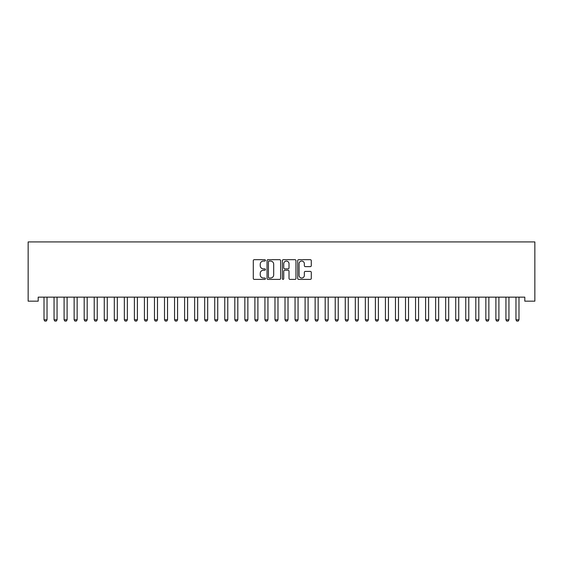 <?xml version="1.0" encoding="UTF-8"?>
<svg xmlns="http://www.w3.org/2000/svg" width="563" height="563" viewBox="0 0 563 563"><rect width="100%" height="100%" fill="white"/><g stroke="black" fill="none" stroke-linecap="round" stroke-linejoin="round"><path stroke-width="0.84" d="M265.433 260.373A0.69 0.69 0 0 0 264.744 259.684L254.272 259.684A0.985 0.985 0 0 0 253.287 260.669L253.287 278.411A0.985 0.985 0 0 0 254.272 279.396L264.744 279.396A0.69 0.69 0 0 0 265.433 278.706A0.69 0.69 0 0 0 264.744 278.016L263.385 278.016A3.153 3.153 0 0 1 260.233 274.864L260.233 273.386A3.153 3.153 0 0 1 263.385 270.233L264.744 270.233A0.69 0.69 0 0 0 265.433 269.543A0.69 0.69 0 0 0 264.744 268.854L263.385 268.854A3.153 3.153 0 0 1 260.233 265.694L260.233 264.216A3.153 3.153 0 0 1 263.385 261.063L264.744 261.063A0.69 0.69 0 0 0 265.433 260.373M310.304 266.63A0.985 0.985 0 0 0 311.29 265.645L311.29 260.669A0.985 0.985 0 0 0 310.304 259.684L298.671 259.684A0.985 0.985 0 0 0 297.686 260.669L297.686 278.411A0.985 0.985 0 0 0 298.671 279.396L310.304 279.396A0.985 0.985 0 0 0 311.29 278.411L311.29 272.401A0.985 0.985 0 0 0 310.304 271.415L305.329 271.415A0.985 0.985 0 0 0 304.344 272.401L304.344 275.377A2.639 2.639 0 0 1 301.705 278.016A2.639 2.639 0 0 1 299.073 275.377L299.073 263.702A2.639 2.639 0 0 1 301.705 261.063A2.639 2.639 0 0 1 304.344 263.702L304.344 265.645A0.985 0.985 0 0 0 305.329 266.63L310.304 266.63M524.807 297.151L38.193 297.151L38.193 301.17L28.15 301.17L28.15 241.928L534.85 241.928L534.85 301.17L524.807 301.17L524.807 297.151M280.634 260.669A0.985 0.985 0 0 0 279.649 259.684L268.023 259.684A0.985 0.985 0 0 0 267.038 260.669L267.038 278.411A0.985 0.985 0 0 0 268.023 279.396L279.649 279.396A0.985 0.985 0 0 0 280.634 278.411L280.634 260.669M283.351 259.684L294.977 259.684A0.985 0.985 0 0 1 295.962 260.669L295.962 278.411A0.985 0.985 0 0 1 294.977 279.396L290.001 279.396A0.985 0.985 0 0 1 289.016 278.411L289.016 271.218A0.985 0.985 0 0 0 288.031 270.233L284.73 270.233A0.985 0.985 0 0 0 283.745 271.218L283.745 278.706A0.69 0.69 0 0 1 283.055 279.396A0.69 0.69 0 0 1 282.366 278.706L282.366 260.669A0.985 0.985 0 0 1 283.351 259.684M269.107 261.063A0.69 0.69 0 0 0 268.417 261.753L268.417 277.327A0.69 0.69 0 0 0 269.107 278.016L270.536 278.016A3.153 3.153 0 0 0 273.688 274.864L273.688 264.216A3.153 3.153 0 0 0 270.536 261.063L269.107 261.063M289.016 263.751A2.639 2.639 0 0 0 286.377 261.112A2.639 2.639 0 0 0 283.745 263.751L283.745 267.861A0.985 0.985 0 0 0 284.73 268.854L288.031 268.854A0.985 0.985 0 0 0 289.016 267.861L289.016 263.751M43.97 297.37A1.006 1.006 -179.6 0 1 44.013 297.679A1.006 1.006 179.6 0 0 43.97 297.37L43.9 297.151M47.144 297.151L47.074 297.37A1.006 1.006 179.6 0 0 47.032 297.679L47.032 319.77L46.279 321.072L44.766 321.072L44.013 319.77L44.013 297.679M44.013 319.77L47.032 319.77M54.013 297.37A1.006 1.006 -179.6 0 1 54.055 297.679A1.006 1.006 179.6 0 0 54.013 297.37L53.942 297.151M64.048 297.37A1.006 1.006 -179.6 0 1 64.098 297.679A1.006 1.006 179.6 0 0 64.048 297.37L63.985 297.151M57.187 297.151L57.116 297.37A1.006 1.006 179.6 0 0 57.067 297.679L57.067 319.77L56.314 321.072L54.808 321.072L54.055 319.77L54.055 297.679M54.055 319.77L57.067 319.77M67.229 297.151L67.159 297.37A1.006 1.006 179.6 0 0 67.11 297.679L67.11 319.77L66.357 321.072L64.851 321.072L64.098 319.77L64.098 297.679M64.098 319.77L67.11 319.77M74.091 297.37A1.006 1.006 -179.6 0 1 74.14 297.679A1.006 1.006 179.6 0 0 74.091 297.37L74.027 297.151M84.133 297.37A1.006 1.006 -179.6 0 1 84.183 297.679A1.006 1.006 179.6 0 0 84.133 297.37L84.063 297.151M77.272 297.151L77.201 297.37A1.006 1.006 179.6 0 0 77.152 297.679L77.152 319.77L76.399 321.072L74.893 321.072L74.14 319.77L74.14 297.679M74.14 319.77L77.152 319.77M87.314 297.151L87.244 297.37A1.006 1.006 179.6 0 0 87.195 297.679L87.195 319.77L86.442 321.072L84.936 321.072L84.183 319.77L84.183 297.679M84.183 319.77L87.195 319.77M94.176 297.37A1.006 1.006 -179.6 0 1 94.225 297.679A1.006 1.006 179.6 0 0 94.176 297.37L94.105 297.151M97.35 297.151L97.286 297.37A1.006 1.006 179.6 0 0 97.237 297.679L97.237 319.77L96.484 321.072L94.978 321.072L94.225 319.77L94.225 297.679M94.225 319.77L97.237 319.77M104.218 297.37A1.006 1.006 -179.6 0 1 104.268 297.679A1.006 1.006 179.6 0 0 104.218 297.37L104.148 297.151M107.392 297.151L107.322 297.37A1.006 1.006 179.6 0 0 107.28 297.679L107.28 319.77L106.527 321.072L105.021 321.072L104.268 319.77L104.268 297.679M104.268 319.77L107.28 319.77M114.261 297.37A1.006 1.006 -179.6 0 1 114.31 297.679A1.006 1.006 179.6 0 0 114.261 297.37L114.19 297.151M117.435 297.151L117.364 297.37A1.006 1.006 179.6 0 0 117.322 297.679L117.322 319.77L116.569 321.072L115.063 321.072L114.31 319.77L114.31 297.679M114.31 319.77L117.322 319.77M124.303 297.37A1.006 1.006 -179.6 0 1 124.346 297.679A1.006 1.006 179.6 0 0 124.303 297.37L124.233 297.151M127.477 297.151L127.407 297.37A1.006 1.006 179.6 0 0 127.365 297.679L127.365 319.77L126.605 321.072L125.099 321.072L124.346 319.77L124.346 297.679M124.346 319.77L127.365 319.77M134.346 297.37A1.006 1.006 -179.6 0 1 134.388 297.679A1.006 1.006 179.6 0 0 134.346 297.37L134.275 297.151M137.52 297.151L137.449 297.37A1.006 1.006 179.6 0 0 137.4 297.679L137.4 319.77L136.647 321.072L135.141 321.072L134.388 319.77L134.388 297.679M134.388 319.77L137.4 319.77M144.381 297.37A1.006 1.006 -179.6 0 1 144.431 297.679A1.006 1.006 179.6 0 0 144.381 297.37L144.318 297.151M147.562 297.151L147.492 297.37A1.006 1.006 179.6 0 0 147.443 297.679L147.443 319.77L146.69 321.072L145.184 321.072L144.431 319.77L144.431 297.679M144.431 319.77L147.443 319.77M154.424 297.37A1.006 1.006 -179.6 0 1 154.473 297.679A1.006 1.006 179.6 0 0 154.424 297.37L154.361 297.151M157.605 297.151L157.534 297.37A1.006 1.006 179.6 0 0 157.485 297.679L157.485 319.77L156.732 321.072L155.226 321.072L154.473 319.77L154.473 297.679M154.473 319.77L157.485 319.77M164.466 297.37A1.006 1.006 -179.6 0 1 164.516 297.679A1.006 1.006 179.6 0 0 164.466 297.37L164.396 297.151M167.647 297.151L167.577 297.37A1.006 1.006 179.6 0 0 167.528 297.679L167.528 319.77L166.775 321.072L165.269 321.072L164.516 319.77L164.516 297.679M164.516 319.77L167.528 319.77M174.509 297.37A1.006 1.006 -179.6 0 1 174.558 297.679A1.006 1.006 179.6 0 0 174.509 297.37L174.439 297.151M177.683 297.151L177.619 297.37A1.006 1.006 179.6 0 0 177.57 297.679L177.57 319.77L176.817 321.072L175.311 321.072L174.558 319.77L174.558 297.679M174.558 319.77L177.57 319.77M184.551 297.37A1.006 1.006 -179.6 0 1 184.601 297.679A1.006 1.006 179.6 0 0 184.551 297.37L184.481 297.151M187.725 297.151L187.655 297.37A1.006 1.006 179.6 0 0 187.613 297.679L187.613 319.77L186.86 321.072L185.354 321.072L184.601 319.77L184.601 297.679M184.601 319.77L187.613 319.77M194.594 297.37A1.006 1.006 -179.6 0 1 194.643 297.679A1.006 1.006 179.6 0 0 194.594 297.37L194.524 297.151M197.768 297.151L197.697 297.37A1.006 1.006 179.6 0 0 197.655 297.679L197.655 319.77L196.902 321.072L195.396 321.072L194.643 319.77L194.643 297.679M194.643 319.77L197.655 319.77M204.636 297.37A1.006 1.006 -179.6 0 1 204.679 297.679A1.006 1.006 179.6 0 0 204.636 297.37L204.566 297.151M207.81 297.151L207.74 297.37A1.006 1.006 179.6 0 0 207.691 297.679L207.691 319.77L206.938 321.072L205.432 321.072L204.679 319.77L204.679 297.679M204.679 319.77L207.691 319.77M214.679 297.37A1.006 1.006 -179.6 0 1 214.721 297.679A1.006 1.006 179.6 0 0 214.679 297.37L214.609 297.151M217.853 297.151L217.782 297.37A1.006 1.006 179.6 0 0 217.733 297.679L217.733 319.77L216.98 321.072L215.474 321.072L214.721 319.77L214.721 297.679M214.721 319.77L217.733 319.77M224.714 297.37A1.006 1.006 -179.6 0 1 224.764 297.679A1.006 1.006 179.6 0 0 224.714 297.37L224.651 297.151M227.895 297.151L227.825 297.37A1.006 1.006 179.6 0 0 227.776 297.679L227.776 319.77L227.023 321.072L225.517 321.072L224.764 319.77L224.764 297.679M224.764 319.77L227.776 319.77M234.757 297.37A1.006 1.006 -179.6 0 1 234.806 297.679A1.006 1.006 179.6 0 0 234.757 297.37L234.687 297.151M237.938 297.151L237.868 297.37A1.006 1.006 179.6 0 0 237.818 297.679L237.818 319.77L237.065 321.072L235.559 321.072L234.806 319.77L234.806 297.679M234.806 319.77L237.818 319.77M244.799 297.37A1.006 1.006 -179.6 0 1 244.849 297.679A1.006 1.006 179.6 0 0 244.799 297.37L244.729 297.151M247.98 297.151L247.91 297.37A1.006 1.006 179.6 0 0 247.861 297.679L247.861 319.77L247.108 321.072L245.602 321.072L244.849 319.77L244.849 297.679M244.849 319.77L247.861 319.77M254.842 297.37A1.006 1.006 -179.6 0 1 254.891 297.679A1.006 1.006 179.6 0 0 254.842 297.37L254.772 297.151M258.016 297.151L257.953 297.37A1.006 1.006 179.6 0 0 257.903 297.679L257.903 319.77L257.15 321.072L255.644 321.072L254.891 319.77L254.891 297.679M254.891 319.77L257.903 319.77M264.884 297.37A1.006 1.006 -179.6 0 1 264.934 297.679A1.006 1.006 179.6 0 0 264.884 297.37L264.814 297.151M268.058 297.151L267.988 297.37A1.006 1.006 179.6 0 0 267.946 297.679L267.946 319.77L267.193 321.072L265.687 321.072L264.934 319.77L264.934 297.679M264.934 319.77L267.946 319.77M274.927 297.37A1.006 1.006 -179.6 0 1 274.976 297.679A1.006 1.006 179.6 0 0 274.927 297.37L274.857 297.151M278.101 297.151L278.031 297.37A1.006 1.006 179.6 0 0 277.988 297.679L277.988 319.77L277.235 321.072L275.729 321.072L274.976 319.77L274.976 297.679M274.976 319.77L277.988 319.77M284.969 297.37A1.006 1.006 -179.6 0 1 285.012 297.679A1.006 1.006 179.6 0 0 284.969 297.37L284.899 297.151M288.143 297.151L288.073 297.37A1.006 1.006 179.6 0 0 288.024 297.679L288.024 319.77L287.271 321.072L285.765 321.072L285.012 319.77L285.012 297.679M285.012 319.77L288.024 319.77M295.012 297.37A1.006 1.006 -179.6 0 1 295.054 297.679A1.006 1.006 179.6 0 0 295.012 297.37L294.942 297.151M298.186 297.151L298.116 297.37A1.006 1.006 179.6 0 0 298.066 297.679L298.066 319.77L297.313 321.072L295.807 321.072L295.054 319.77L295.054 297.679M295.054 319.77L298.066 319.77M305.047 297.37A1.006 1.006 -179.6 0 1 305.097 297.679A1.006 1.006 179.6 0 0 305.047 297.37L304.984 297.151M308.228 297.151L308.158 297.37A1.006 1.006 179.6 0 0 308.109 297.679L308.109 319.77L307.356 321.072L305.85 321.072L305.097 319.77L305.097 297.679M305.097 319.77L308.109 319.77M315.09 297.37A1.006 1.006 -179.6 0 1 315.139 297.679A1.006 1.006 179.6 0 0 315.09 297.37L315.02 297.151M318.271 297.151L318.201 297.37A1.006 1.006 179.6 0 0 318.151 297.679L318.151 319.77L317.398 321.072L315.892 321.072L315.139 319.77L315.139 297.679M315.139 319.77L318.151 319.77M325.132 297.37A1.006 1.006 -179.6 0 1 325.182 297.679A1.006 1.006 179.6 0 0 325.132 297.37L325.062 297.151M328.313 297.151L328.243 297.37A1.006 1.006 179.6 0 0 328.194 297.679L328.194 319.77L327.441 321.072L325.935 321.072L325.182 319.77L325.182 297.679M325.182 319.77L328.194 319.77M335.175 297.37A1.006 1.006 -179.6 0 1 335.224 297.679A1.006 1.006 179.6 0 0 335.175 297.37L335.105 297.151M338.349 297.151L338.286 297.37A1.006 1.006 179.6 0 0 338.236 297.679L338.236 319.77L337.483 321.072L335.977 321.072L335.224 319.77L335.224 297.679M335.224 319.77L338.236 319.77M345.218 297.37A1.006 1.006 -179.6 0 1 345.267 297.679A1.006 1.006 179.6 0 0 345.218 297.37L345.147 297.151M348.391 297.151L348.321 297.37A1.006 1.006 179.6 0 0 348.279 297.679L348.279 319.77L347.526 321.072L346.02 321.072L345.267 319.77L345.267 297.679M345.267 319.77L348.279 319.77M355.26 297.37A1.006 1.006 -179.6 0 1 355.309 297.679A1.006 1.006 179.6 0 0 355.26 297.37L355.19 297.151M358.434 297.151L358.364 297.37A1.006 1.006 179.6 0 0 358.321 297.679L358.321 319.77L357.568 321.072L356.062 321.072L355.309 319.77L355.309 297.679M355.309 319.77L358.321 319.77M365.303 297.37A1.006 1.006 -179.6 0 1 365.345 297.679A1.006 1.006 179.6 0 0 365.303 297.37L365.232 297.151M368.476 297.151L368.406 297.37A1.006 1.006 179.6 0 0 368.357 297.679L368.357 319.77L367.604 321.072L366.098 321.072L365.345 319.77L365.345 297.679M365.345 319.77L368.357 319.77M375.345 297.37A1.006 1.006 -179.6 0 1 375.387 297.679A1.006 1.006 179.6 0 0 375.345 297.37L375.275 297.151M378.519 297.151L378.449 297.37A1.006 1.006 179.6 0 0 378.399 297.679L378.399 319.77L377.646 321.072L376.14 321.072L375.387 319.77L375.387 297.679M375.387 319.77L378.399 319.77M385.381 297.37A1.006 1.006 -179.6 0 1 385.43 297.679A1.006 1.006 179.6 0 0 385.381 297.37L385.317 297.151M388.561 297.151L388.491 297.37A1.006 1.006 179.6 0 0 388.442 297.679L388.442 319.77L387.689 321.072L386.183 321.072L385.43 319.77L385.43 297.679M385.43 319.77L388.442 319.77M395.423 297.37A1.006 1.006 -179.6 0 1 395.472 297.679A1.006 1.006 179.6 0 0 395.423 297.37L395.353 297.151M398.604 297.151L398.534 297.37A1.006 1.006 179.6 0 0 398.484 297.679L398.484 319.77L397.731 321.072L396.225 321.072L395.472 319.77L395.472 297.679M395.472 319.77L398.484 319.77M405.466 297.37A1.006 1.006 -179.6 0 1 405.515 297.679A1.006 1.006 179.6 0 0 405.466 297.37L405.395 297.151M408.639 297.151L408.576 297.37A1.006 1.006 179.6 0 0 408.527 297.679L408.527 319.77L407.774 321.072L406.268 321.072L405.515 319.77L405.515 297.679M405.515 319.77L408.527 319.77M415.508 297.37A1.006 1.006 -179.6 0 1 415.557 297.679A1.006 1.006 179.6 0 0 415.508 297.37L415.438 297.151M418.682 297.151L418.619 297.37A1.006 1.006 179.6 0 0 418.569 297.679L418.569 319.77L417.816 321.072L416.31 321.072L415.557 319.77L415.557 297.679M415.557 319.77L418.569 319.77M425.551 297.37A1.006 1.006 -179.6 0 1 425.6 297.679A1.006 1.006 179.6 0 0 425.551 297.37L425.48 297.151M428.725 297.151L428.654 297.37A1.006 1.006 179.6 0 0 428.612 297.679L428.612 319.77L427.859 321.072L426.353 321.072L425.6 319.77L425.6 297.679M425.6 319.77L428.612 319.77M435.593 297.37A1.006 1.006 -179.6 0 1 435.635 297.679A1.006 1.006 179.6 0 0 435.593 297.37L435.523 297.151M438.767 297.151L438.697 297.37A1.006 1.006 179.6 0 0 438.654 297.679L438.654 319.77L437.901 321.072L436.395 321.072L435.635 319.77L435.635 297.679M435.635 319.77L438.654 319.77M445.636 297.37A1.006 1.006 -179.6 0 1 445.678 297.679A1.006 1.006 179.6 0 0 445.636 297.37L445.565 297.151M448.81 297.151L448.739 297.37A1.006 1.006 179.6 0 0 448.69 297.679L448.69 319.77L447.937 321.072L446.431 321.072L445.678 319.77L445.678 297.679M445.678 319.77L448.69 319.77M455.678 297.37A1.006 1.006 -179.6 0 1 455.72 297.679A1.006 1.006 179.6 0 0 455.678 297.37L455.608 297.151M458.852 297.151L458.782 297.37A1.006 1.006 179.6 0 0 458.732 297.679L458.732 319.77L457.979 321.072L456.473 321.072L455.72 319.77L455.72 297.679M455.72 319.77L458.732 319.77M465.714 297.37A1.006 1.006 -179.6 0 1 465.763 297.679A1.006 1.006 179.6 0 0 465.714 297.37L465.65 297.151M468.895 297.151L468.824 297.37A1.006 1.006 179.6 0 0 468.775 297.679L468.775 319.77L468.022 321.072L466.516 321.072L465.763 319.77L465.763 297.679M465.763 319.77L468.775 319.77M475.756 297.37A1.006 1.006 -179.6 0 1 475.805 297.679A1.006 1.006 179.6 0 0 475.756 297.37L475.686 297.151M478.937 297.151L478.867 297.37A1.006 1.006 179.6 0 0 478.817 297.679L478.817 319.77L478.064 321.072L476.558 321.072L475.805 319.77L475.805 297.679M475.805 319.77L478.817 319.77M485.799 297.37A1.006 1.006 -179.6 0 1 485.848 297.679A1.006 1.006 179.6 0 0 485.799 297.37L485.728 297.151M488.973 297.151L488.909 297.37A1.006 1.006 179.6 0 0 488.86 297.679L488.86 319.77L488.107 321.072L486.601 321.072L485.848 319.77L485.848 297.679M485.848 319.77L488.86 319.77M495.841 297.37A1.006 1.006 -179.6 0 1 495.89 297.679A1.006 1.006 179.6 0 0 495.841 297.37L495.771 297.151M499.015 297.151L498.952 297.37A1.006 1.006 179.6 0 0 498.902 297.679L498.902 319.77L498.149 321.072L496.643 321.072L495.89 319.77L495.89 297.679M495.89 319.77L498.902 319.77M505.884 297.37A1.006 1.006 -179.6 0 1 505.933 297.679A1.006 1.006 179.6 0 0 505.884 297.37L505.813 297.151M509.058 297.151L508.987 297.37A1.006 1.006 179.6 0 0 508.945 297.679L508.945 319.77L508.192 321.072L506.686 321.072L505.933 319.77L505.933 297.679M505.933 319.77L508.945 319.77M515.926 297.37A1.006 1.006 -179.6 0 1 515.968 297.679A1.006 1.006 179.6 0 0 515.926 297.37L515.856 297.151M519.1 297.151L519.03 297.37A1.006 1.006 179.6 0 0 518.987 297.679L518.987 319.77L518.234 321.072L516.721 321.072L515.968 319.77L515.968 297.679M515.968 319.77L518.987 319.77"/></g></svg>
